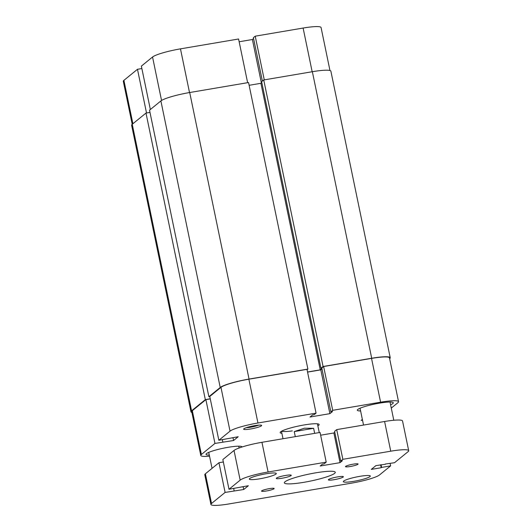 <?xml version="1.0" encoding="UTF-8"?>
<svg xmlns="http://www.w3.org/2000/svg" width="532" height="532" viewBox="0 0 532 532"><rect width="100%" height="100%" fill="white"/><g stroke="black" fill="none" stroke-linecap="round" stroke-linejoin="round"><path stroke-width="0.8" d="M150.35 109.512L141.366 66.121L152.544 57.004A23.727 3.252 -11.7 0 1 180.468 48.858L238.582 38.996L247.626 82.693M132.209 124.302L123.304 81.316A23.727 3.252 -11.7 0 1 123.903 80.345L137.475 69.286L146.526 112.977M141.864 68.542L137.475 69.286M253.571 38.563L252.401 39.514L239.154 41.762M264.271 79.867L255.227 36.176L253.385 37.672L262.369 81.07M255.227 36.176L303.12 28.05A23.727 3.252 -11.7 0 1 321.069 27.544L329.966 70.53M261.385 82.912L252.401 39.514M254.708 425.64A9.184 1.257 -11.7 0 1 261.531 425.294A9.184 1.257 -11.7 0 1 250.612 428.978A9.184 1.257 -11.7 0 1 243.716 428.985A9.184 1.257 -11.7 0 1 254.708 425.64M246.316 427.688A7.654 1.051 168.3 0 0 250.652 427.216A7.654 1.051 168.3 0 0 258.632 425.135M281.894 433.327A19.897 2.726 -11.7 0 1 280.291 432.203A19.897 2.726 -11.7 0 1 304.098 424.962A19.897 2.726 -11.7 0 1 318.887 424.21A19.897 2.726 -11.7 0 1 317.863 425.879M390.588 404.759A18.367 2.52 168.3 0 0 393.301 402.777A18.367 2.52 168.3 0 0 379.409 403.163A18.367 2.52 168.3 0 0 357.331 410.225A18.367 2.52 168.3 0 0 360.61 410.963M242.013 447.006A18.367 2.52 168.3 0 0 242.007 446.927A18.367 2.52 168.3 0 0 228.108 447.312A18.367 2.52 168.3 0 0 206.03 454.375A18.367 2.52 168.3 0 0 209.315 455.119M380.599 402.192L332.706 410.318L323.636 366.521L371.529 358.395A23.727 3.252 -11.7 0 1 389.477 357.89L398.548 401.687A23.727 3.252 168.3 0 0 380.599 402.192L371.529 358.395M218.845 440.263L230.03 431.146L220.96 387.349L209.774 396.466L218.845 440.263L238.203 436.739L233.561 440.516L214.955 443.429L205.884 399.632L192.318 410.691L201.389 454.488L214.955 443.429M281.674 431.153A18.367 2.52 168.3 0 0 292.327 430.887M201.389 454.488A23.727 3.252 168.3 0 0 200.79 455.459L191.72 411.662A23.727 3.252 -11.7 0 1 192.318 410.691M205.884 399.632L210.273 398.887M220.96 387.349A23.727 3.252 -11.7 0 1 248.876 379.203L306.991 369.341L316.061 413.145L314.219 414.641L312.617 414.913L310.023 417.028L329.88 413.657L332.473 411.549L330.864 411.821L332.706 410.318M307.562 372.107L320.809 369.86L321.98 368.909M330.864 411.821L321.793 368.018L323.636 366.521M362.358 419.416L361.135 420.413L362.518 420.174M391.279 408.097L397.949 402.658A23.727 3.252 168.3 0 0 398.548 401.687M316.061 413.145L257.947 423A23.727 3.252 168.3 0 0 230.03 431.146M200.79 455.459A23.727 3.252 168.3 0 0 209.535 456.19M232.963 437.623L233.561 440.516M222.343 439.671L222.842 442.092M320.809 369.86L329.88 413.657M295.3 436.646L294.249 431.598L304.377 428.207L313.621 428.307L314.671 433.361M294.249 431.598L313.621 428.307M334.163 479.678A7.654 1.051 168.3 0 0 343.359 476.738A7.654 1.051 168.3 0 0 337.574 476.898A7.654 1.051 168.3 0 0 328.37 479.844A7.654 1.051 168.3 0 0 334.163 479.678M282.053 478.235A7.654 1.051 168.3 0 0 291.257 475.295A7.654 1.051 168.3 0 0 285.465 475.462A7.654 1.051 168.3 0 0 276.268 478.401A7.654 1.051 168.3 0 0 282.053 478.235M350.349 466.491A6.431 0.884 168.3 0 0 358.076 464.017A6.431 0.884 168.3 0 0 353.215 464.157A6.431 0.884 168.3 0 0 345.487 466.624A6.431 0.884 168.3 0 0 350.349 466.491M266.412 490.983A6.431 0.884 168.3 0 0 274.14 488.509A6.431 0.884 168.3 0 0 269.278 488.649A6.431 0.884 168.3 0 0 261.551 491.122A6.431 0.884 168.3 0 0 266.412 490.983M353.753 481.334A13.779 1.889 168.3 0 0 370.312 476.04A13.779 1.889 168.3 0 0 359.891 476.333A13.779 1.889 168.3 0 0 343.333 481.626A13.779 1.889 168.3 0 0 353.753 481.334M259.736 478.807A13.779 1.889 168.3 0 0 276.294 473.513A13.779 1.889 168.3 0 0 265.874 473.806A13.779 1.889 168.3 0 0 249.315 479.099A13.779 1.889 168.3 0 0 259.736 478.807M304.018 482.291A26.021 3.571 168.3 0 0 335.293 472.29A26.021 3.571 168.3 0 0 315.609 472.848A26.021 3.571 168.3 0 0 284.334 482.843A26.021 3.571 168.3 0 0 304.018 482.291M205.385 473.793L218.951 462.734L225.103 492.426L211.53 503.485L205.385 473.793A23.727 3.252 168.3 0 0 204.787 474.763L210.931 504.456A23.727 3.252 168.3 0 0 228.88 503.95L351.532 483.142A23.727 3.252 168.3 0 0 379.456 474.996L390.634 465.879L390.136 463.458M218.951 462.734L223.34 461.989M326.209 462.135L268.095 471.997A23.727 3.252 168.3 0 0 240.171 480.143L228.993 489.26L222.842 459.562L234.027 450.451A23.727 3.252 168.3 0 1 261.943 442.305L320.058 432.443L326.209 462.135L324.094 463.857L322.485 464.13L320.171 466.019L340.028 462.654L333.877 432.962L320.63 435.209M334.774 432.23L333.877 432.962M385.421 464.017L394.525 462.714L408.097 451.655A23.727 3.252 168.3 0 0 408.696 450.684A23.727 3.252 168.3 0 0 390.747 451.189L342.854 459.316L336.703 429.617L334.588 431.339L340.739 461.038L342.349 460.765L340.028 462.654M336.703 429.617L384.596 421.49A23.727 3.252 168.3 0 1 402.544 420.992L408.696 450.684M390.634 465.879L381.584 467.415L381.032 464.762M381.584 467.415L381.211 467.721L380.613 464.828M381.211 467.721L371.283 469.404L375.918 465.626L385.474 464.25M342.854 459.316L340.739 461.038M228.993 489.26L248.351 485.729L243.709 489.513L243.111 486.62M225.103 492.426L243.709 489.513M234.16 490.89L233.654 488.469M211.53 503.485A23.727 3.252 168.3 0 0 210.931 504.456M389.643 358.708A24.492 3.358 168.3 0 0 390.229 357.737L330.884 71.188A24.492 3.358 168.3 0 0 312.357 71.707L263.739 79.96L261.624 81.682L320.962 368.23L321.807 368.084M390.229 357.737A24.492 3.358 168.3 0 0 371.702 358.255L312.357 71.707M371.702 358.255L323.077 366.501L263.739 79.96M323.077 366.501L320.962 368.23M261.804 82.566L260.913 83.298L320.251 369.846L321.893 368.503M249.122 85.3L260.913 83.298M307.543 372.001L320.251 369.846M220.228 387.476A24.492 3.358 168.3 0 1 249.049 379.063L307.888 369.082L248.55 82.533L189.705 92.521A24.492 3.358 168.3 0 0 160.89 100.927L149.532 110.184L208.877 396.726L220.228 387.476L160.89 100.927M307.888 369.082L307.077 369.747M208.877 396.726L209.794 396.573M191.886 412.48A24.492 3.358 168.3 0 1 190.968 411.815A24.492 3.358 168.3 0 1 191.587 410.817L205.325 399.618L145.987 113.07L149.991 112.392M205.325 399.618L210.253 398.781M191.587 410.817L132.249 124.269L145.987 113.07M132.249 124.269A24.492 3.358 168.3 0 0 131.623 125.273L190.968 411.815M180.468 48.858L189.512 92.555M123.903 80.345L132.894 123.743M312.164 71.74L303.12 28.05M161.548 100.468L152.544 57.004M248.876 379.203L257.947 423M390.747 451.189L384.596 421.49M268.095 471.997L261.943 442.305M240.171 480.143L234.027 450.451M249.049 379.063L189.705 92.521M317.438 423.824L319.253 432.583M281.468 431.272L283.011 438.727M360.044 408.237L363.529 425.068M208.75 452.393L212.055 468.353M238.728 446.182L239.101 447.997M390.023 402.032L393.8 420.26"/></g></svg>
